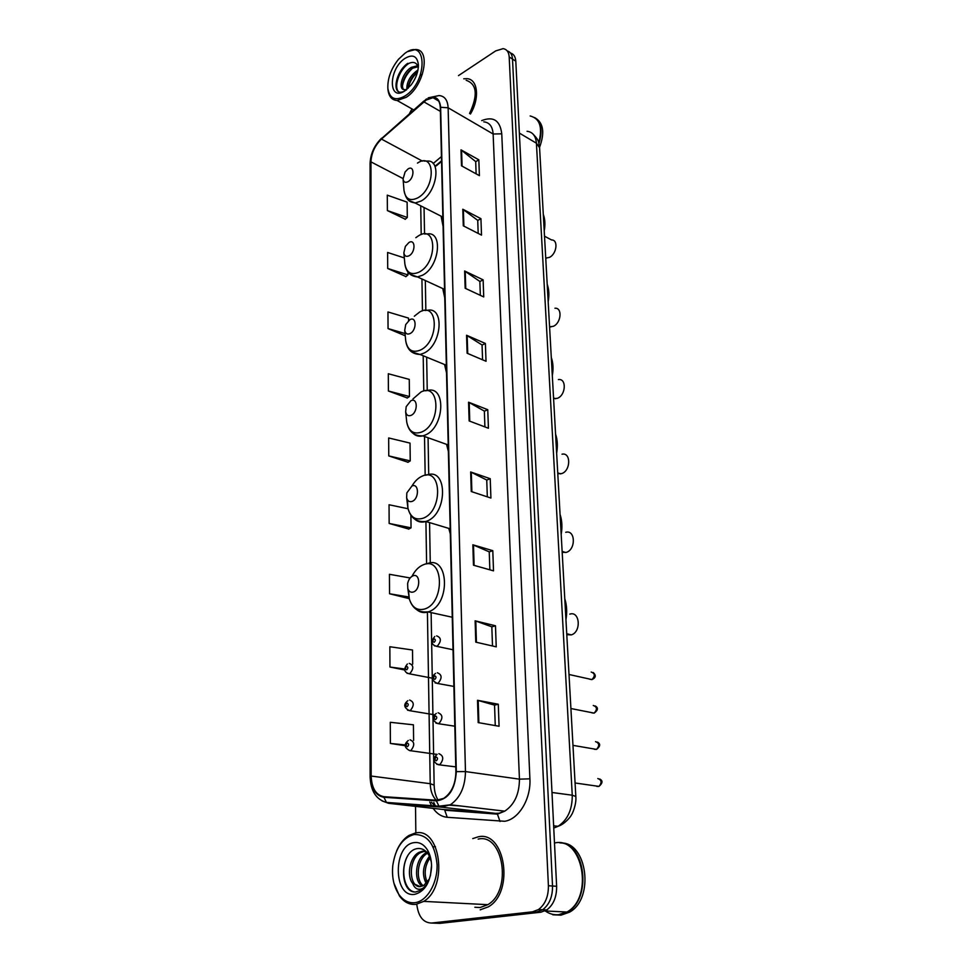 <?xml version="1.0" encoding="UTF-8"?>
<svg xmlns="http://www.w3.org/2000/svg" width="972" height="972" viewBox="0 0 972 972"><rect width="100%" height="100%" fill="white"/><g stroke="black" fill="none" stroke-linecap="round" stroke-linejoin="round"><path stroke-width="1.46" d="M448.772 528.391L450.303 533.92M446.561 444.35L448.371 451.458M444.569 364.524L446.525 372.896M442.77 288.562L444.763 297.93M441.106 216.185L443.074 226.342M441.555 161.461L436.234 165.896M432.929 923.096L439.915 923.364L540.821 912.21L546.762 909.962C553.469 904.859 556.749 896.974 556.628 886.282L515.804 61.187C515.476 56.704 513.726 53.982 510.531 53.059M416.794 904.397C418.349 916.632 423.294 922.841 431.604 923.048L532.535 911.809L538.488 909.549C545.219 904.422 548.512 896.476 548.402 885.735L509.194 56.947L512.511 59.073C512.195 54.566 510.434 51.856 507.238 50.933C510.434 51.856 512.195 54.566 512.511 59.073L552.521 886.002L512.511 59.073L515.804 61.187M532.535 911.809L536.69 912.003L542.643 909.756C549.35 904.64 552.643 896.719 552.521 886.002C552.643 896.719 549.35 904.64 542.643 909.756L536.69 912.003L435.772 923.206L536.69 912.003L540.821 912.21M478.09 836.868L472.781 838.593L478.09 836.868C504.869 830.076 514.856 891.774 488.466 906.791C514.856 891.774 504.869 830.076 478.09 836.868M426.198 100.031L432.99 97.71C437.509 98.051 439.939 101.319 440.292 107.515L455.892 771.732C455.625 784.064 451.567 792.945 443.694 798.389L436.44 800.235L383.964 796.688C375.994 795.169 371.717 788.292 371.158 776.057L370.952 161.874C371.425 153.041 374.925 145.448 381.461 139.081L426.198 100.031M426.186 99.618L381.401 138.717C374.718 145.241 371.122 153.029 370.636 162.081L370.769 776.142C371.353 788.681 375.727 795.728 383.904 797.283L436.379 800.867C448.457 799.336 455.103 789.592 456.318 771.634L440.632 107.285C439.502 97.54 434.678 94.989 426.186 99.618M478.188 722.597L499.073 726.254L498.284 704.238L477.519 700.29L478.188 722.597M495.258 725.586L494.554 705.113L477.519 700.29M494.554 705.162L498.284 704.238M475.77 642.14L496.23 646.842L495.477 625.786L475.138 620.816L475.77 642.14M492.5 645.979L491.832 626.806L475.138 620.816M491.844 626.867L495.477 625.786M473.461 565.194L493.521 570.843L492.792 550.674L472.854 544.782L473.461 565.194M489.864 569.811L489.232 551.841L472.854 544.782M489.244 551.902L492.792 550.674M471.262 491.528L490.921 498.041L490.228 478.71L470.667 471.979L471.262 491.528M487.324 496.85L486.741 480.01L470.667 471.979M486.741 480.071L490.228 478.71M461.493 165.811L479.39 175.64L478.832 159.809L461.007 149.846L461.493 165.811M476.122 173.842L475.697 161.595L461.007 149.846M475.697 161.692L478.832 159.809M463.292 225.832L481.517 235.115L480.933 218.664L462.793 209.235L463.292 225.832M478.188 233.414L477.738 220.365L462.793 209.235M477.738 220.462L480.933 218.664M465.163 288.259L483.728 296.934L483.12 279.839L464.64 270.994L465.163 288.259M480.338 295.354L479.852 281.443L464.64 270.994M479.864 281.54L483.12 279.839M467.107 353.237L486.024 361.268L485.393 343.468L466.572 335.255L467.107 353.237M482.574 359.798L482.063 344.975L466.572 335.255M482.063 345.06L485.393 343.468M469.136 420.937L488.418 428.239L487.762 409.698L468.577 402.201L469.136 420.937M484.907 426.902L484.36 411.107L468.577 402.201M484.36 411.192L487.762 409.698M470.448 114.016C479.986 98.123 477.872 79.036 466.839 78.659L463.729 78.793L466.839 78.659C477.872 79.036 479.986 98.123 470.448 114.016M480.204 909.841L488.466 906.791L480.204 909.841M509.194 56.947C508.83 52.014 506.801 49.256 503.119 48.649L495.684 50.909L458.492 75.622M411.97 108.913L409.297 113.858M415.518 806.371L415.846 832.968M410.135 577.963L389.432 574.294L389.541 593.758L409.236 598.643M412.687 664.083L412.517 650.001L389.845 646.745L389.954 667.035L404.619 669.975M413.61 740.385L413.416 724.808L390.27 722.293L390.392 743.459L405.288 745.718M388.399 391.011L409.467 396.527L409.261 379.396L388.302 373.746L388.399 391.011L407.317 397.973M408.556 320.59L408.519 318.099L387.962 311.963L388.047 328.585L405.251 335.777M404.328 257.92L387.621 252.477L387.707 268.479L405.932 276.583M387.391 210.584L407.304 217.461L407.122 202.152L387.293 195.165L387.391 210.584L405.275 219.186M408.058 508.745L389.043 504.76L389.152 523.446L408.811 529.06M388.764 455.917L410.245 460.898L410.026 443.098L388.666 437.959L388.764 455.917L408.046 462.235M410.245 460.898L407.863 462.344M409.467 396.527L407.134 398.095M388.047 328.585L405.032 333.518M387.707 268.479L407.997 274.942L407.973 272.136M407.997 274.942L405.761 276.728M407.304 217.461L405.105 219.344M389.152 523.446L411.047 527.845L410.901 515.306M411.047 527.845L408.617 529.157M389.541 593.758L408.86 597.002M389.954 667.035L404.534 668.991M390.392 743.459L405.324 744.929M405.288 95.803C428.202 81.308 427.243 36.316 404.789 53.411L398.459 59.341C390.938 68.915 387.415 78.671 387.877 88.586C389.736 98.95 395.531 101.355 405.288 95.803M387.937 89.23L387.986 89.752C388.824 96.556 391.886 100.14 397.147 100.493L406.199 97.322C424.059 86.411 431.252 49.122 415.591 49.511L407.973 51.528M469.549 113.493C478.103 95.147 476.985 84.078 466.183 80.299M538.731 142.738C542.801 127.417 539.934 118.487 530.153 115.96M538.938 143.479C542.728 130.941 541.319 122.29 534.697 117.563M539.545 147.392C544.794 133.055 543.518 123.335 535.718 118.232M420.123 75.719L422.395 74.066M406.831 89.424C406.6 82.17 410.026 75.901 417.097 70.616L417.948 70.166M408.118 88.27C408.714 81.988 411.849 76.581 417.51 72.062C412.602 76.812 409.504 82.183 408.216 88.173M418.13 66.643L416.903 65.902L411.521 67.299C402.7 72.001 397.937 88.148 403.538 89.57L406.478 89.703M403.854 89.679C399.905 86.374 405.032 72.353 412.918 68.125L418.167 66.728M416.903 65.902L417.948 66.12M404.85 58.478C388.059 69.413 388.217 102.789 405.227 90.615L411.12 84.941C415.992 78.331 418.422 71.612 418.397 64.796C417.231 55.951 412.711 53.849 404.85 58.478M418.337 67.347C416.648 62.342 413.209 61.163 408.033 63.812M406.454 89.983L403.745 89.643M401.108 92.619C392.336 92.437 397.439 70.251 409.309 63.156M402.505 85.657C403.696 79.34 406.879 73.665 412.092 68.648M403.429 91.696L401.011 92.231C391.898 93.045 395.883 71.357 407.754 63.326M545.742 258.102L549.411 257.398C556.774 254.032 558.523 239.659 551.561 239.95L544.514 236.208M408.143 181.63C414.667 177.912 414.473 164.62 407.985 168.994L405.105 171.947L403.064 178.982C403.599 182.189 405.288 183.076 408.143 181.63M544.223 230.984C545.365 224.629 545.061 219.089 543.287 214.362M549.581 326.835L553.347 326.3C561.233 323.044 562.581 307.468 554.951 308.233M409.066 255.77C415.749 252.319 415.542 238.371 408.908 242.526L405.373 246.39L403.866 252.781C404.461 256.098 406.187 257.094 409.066 255.77M548.172 301.685C549.35 295.124 549.022 289.328 547.2 284.31M553.59 398.642L557.454 398.289C565.911 395.167 566.749 378.23 558.426 379.578M410.038 333.59C416.891 330.419 416.672 315.779 409.868 319.691L405.713 324.563L404.729 330.298C405.385 333.663 407.159 334.769 410.038 333.59M552.315 375.666C553.505 368.886 553.165 362.823 551.294 357.477M557.794 473.728L561.755 473.571C570.856 470.63 571.05 452.126 562.01 454.191M411.059 415.372C418.094 412.505 417.863 397.111 410.877 400.743L406.187 406.661L405.652 411.812C406.393 415.202 408.204 416.381 411.059 415.372M556.64 453.159C557.855 446.148 557.503 439.794 555.571 434.095M562.181 552.327L566.251 552.388C576.056 549.666 575.473 529.412 565.74 532.304M412.128 501.394C419.357 498.891 419.102 482.671 411.934 486.012L406.831 492.925L406.648 497.725C407.535 501.03 409.358 502.245 412.128 501.394M561.184 534.43C562.423 527.164 562.059 520.494 560.066 514.431M566.785 634.692L571.317 634.886C581.56 631.97 579.883 610.61 569.774 614.134M413.258 592.033C420.682 589.919 420.426 572.824 413.051 575.813C410.305 577.004 408.495 579.591 407.633 583.577L407.79 588.437C408.823 591.511 410.646 592.713 413.258 592.033M565.947 619.747C567.223 612.214 566.834 605.216 564.781 598.74M414.862 902.696C426.927 901.36 437.546 883.439 437.096 864.91C435.189 844.389 427.498 834.268 414.048 834.523C402.554 837.779 395.47 848.119 392.785 865.542C391.716 877.084 393.782 886.78 399.006 894.617C403.392 900.607 408.677 903.292 414.862 902.696M393.891 883.074L399.419 895.892C404.012 902.162 409.54 904.993 416.016 904.361L423.743 901.384C448.687 886.695 440.34 826.358 415.141 833.077L408.981 835.422C403.854 838.581 399.747 843.72 396.673 850.828M474.858 907.265L480.144 907.52L487.823 904.677C512.56 890.668 503.289 832.797 478.151 839.115M552.776 914.774L558.438 915.041L566.992 912.028C594.074 897.253 582.532 836.333 554.866 842.943M545.256 910.971C549.435 913.911 553.894 915.15 558.657 914.688L566.603 912.015M553.238 914.798L558.912 915.065L567.454 912.052C592.24 898.663 585.351 842.882 559.714 842.846M555.34 914.895L561.002 915.162L569.556 912.161C594.743 898.553 587.027 841.886 560.966 842.991M430.45 875.76L431.556 865.287M426.161 883.439C421.702 874.35 422.796 865.287 429.442 856.259M427.17 882.272C423.792 874.022 424.752 865.821 430.074 857.656M422.225 886.136C413.44 881.519 415.008 858.325 425.967 852.979L427.473 853.1M423.197 885.699C415.226 880.146 417.158 858.483 427.558 853.209M419.369 886.719C408.592 885.784 408.313 858.568 420.718 852.541L418.956 852.395C409.528 857.025 406.539 875.796 412.505 883.22L420.293 886.646L423.974 885.237L429.162 879.174M418.956 852.395L422.553 851.168L428.774 852.493M420.718 852.541L424.314 851.314M431.289 861.775L428.98 855.372C426.161 850.573 422.553 848.289 418.167 848.52C399.601 849.577 398.714 893.159 415.615 891.992L421.374 890.036L426.672 884.581C424.181 888.019 421.423 889.562 418.434 889.222C415.931 888.858 414.036 886.962 412.76 883.548M414.145 842.627C392.797 844.862 393.053 898.14 414.752 894.325C424.728 891.579 430.329 882.491 431.556 867.073C431.617 860.657 430.341 855.105 427.729 850.451C424.132 844.51 419.6 841.898 414.145 842.627M414.327 891.883C403.963 890.303 400.1 868.725 407.79 855.652M433.002 846.831L435.444 846.648M553.736 828.071L558.062 826.297C567.648 819.906 572.374 809.542 572.253 795.205L536.423 143.212C535.791 135.946 532.656 131.961 527.043 131.256M519.352 133.079L536.423 143.212L539.569 147.683M556.628 886.282L548.402 885.735M533.421 134.513C539.776 141.049 538.354 142.252 539.557 147.465L575.825 796.469L572.253 795.205L551.987 792.484M481.687 120.613C493.399 116.033 500.082 120.431 501.759 133.82L529.898 778.827L519.437 779.155L493.132 134.002C492.573 126.469 489.463 122.423 483.789 121.852M529.898 778.827C531.113 798.85 518.805 819.347 504.626 821.279L447.242 817.294C441.653 816.747 436.95 813.771 433.123 808.364M436.379 800.867L438.98 806.201L441.13 807.125L495.562 813.37L499.243 813.175L504.747 811.158C514.467 804.634 519.364 793.966 519.437 779.155L465.467 771.574C465.187 786.907 460.133 797.988 450.34 804.78L441.13 807.125L388.593 803.309L382.057 800.916M426.453 98.95L423.78 101.477M435.286 805.727L433.804 802.532M381.534 138.231C374.269 145.448 370.454 153.904 370.077 163.588L370.636 162.081M370.769 776.142L370.113 776.701C370.624 790.916 376.079 799.494 386.455 802.422L388.593 803.309L442.855 809.457L495.562 813.37L497.445 814.147L500.021 821.498M383.904 797.283L386.455 802.422L438.98 806.201L450.34 804.78L504.747 811.158L497.445 814.147L444.726 810.211L447.242 817.294M423.877 101.039L381.401 138.717M456.318 771.634L465.467 771.574L448.128 107.783L440.632 107.285M428.227 97.832L439.028 95.56C444.641 96.021 447.679 100.092 448.128 107.783L493.132 134.002L501.759 133.82M431.908 806.456L429.77 802.058M431.604 923.048L435.772 923.206M431.471 802.252L435.711 806.736M441.859 809.348L439.478 809.081M371.158 776.057L430.232 783.699C430.438 790.771 432.443 796.275 436.221 800.223M423.841 101.829L440.377 111.379M381.461 139.081L422.492 161.145M441.434 156.589L433.16 163.527M370.952 161.874L403.04 178.556M420.73 205.833L421.204 234.568M421.933 278.976L422.456 310.882M423.197 355.752L423.78 391.023M424.521 436.477L425.165 475.284M425.918 521.49L426.611 563.918M427.413 612.141L430.232 783.699L434.144 785.121M436.744 164.839L436.1 165.823M450.352 810.016L450.571 810.648M469.755 421.168L469.197 402.493M467.714 353.504L467.18 335.571M465.758 288.538L465.236 271.334M463.875 226.136L463.377 209.6M462.065 166.127L461.579 150.223M471.882 491.735L471.298 472.234M474.105 565.364L473.498 545.013M476.426 642.285L475.794 621.011M478.856 722.706L478.188 700.447M408.92 200.499L415.166 203.002C410.84 201.897 406.43 201.982 403.988 190.318C405.433 199.139 410.099 201.617 417.972 197.766C436.136 187.657 435.298 150.952 417.438 163.114M442.855 217.072L415.166 203.002L421.228 200.973C436.89 192.59 441.786 159.651 427.291 161.073L424.023 161.06M404.777 263.145L404.838 263.728C406.418 272.792 411.18 275.586 419.126 272.099C437.752 262.695 436.865 224.18 418.568 235.771L415.834 237.678M410.22 274.383L417.486 276.923L422.456 275.258C439.235 267.13 443.402 231.385 427.461 233.888L424.545 233.997L424.047 207.522M405.628 339.665L405.737 340.868C407.511 350.127 412.383 353.201 420.341 350.102C439.441 341.488 438.518 301.028 419.746 311.963L414.303 316.228M411.654 351.961L420.05 354.464L423.756 353.201C441.786 345.4 444.994 306.447 427.522 310.275L424.983 310.493M406.503 419.88L406.746 422.14C408.775 431.422 413.744 434.727 421.617 432.054C441.227 424.314 440.255 381.765 420.998 391.983L412.991 398.909M413.246 433.512C415.895 435.966 419.09 436.756 422.844 435.881L425.116 435.092C444.532 427.716 446.525 385.082 427.461 390.501L425.311 390.805M407.523 499.948L407.9 508.028C410.281 517.08 415.311 520.482 422.966 518.27C443.098 511.503 442.078 466.694 422.31 476.098C418.325 477.811 414.898 481.091 412.019 485.927M415.02 519.376C418.082 522.037 421.702 522.742 425.845 521.478L426.538 521.235C447.497 514.382 447.958 467.581 427.328 474.871L425.505 475.235M408.41 589.98L409.346 599.044C412.14 607.488 417.146 610.829 424.375 609.08C445.079 603.418 443.997 556.154 423.683 564.635C418.956 566.445 415.068 570.333 411.994 576.311M417.012 609.894C420.232 612.518 423.913 613.198 428.045 611.947L429.053 611.595C450.984 603.928 448.724 554.623 427.243 563.675M478.552 904.203L484.943 904.531M589.725 679.246L591.972 679.586C595.301 675.941 595.046 673.426 591.207 672.053M436.635 635.882C441.373 637.644 441.567 641.107 437.206 646.259L434.375 645.833M434.083 638.786C432.516 640.439 432.54 641.605 434.144 642.298C435.723 640.657 435.699 639.479 434.083 638.786M591.96 712.889L594.171 713.12C597.428 709.426 597.124 706.875 593.285 705.478M437.327 672.77C442.078 674.592 442.309 678.104 438.056 683.316L435.128 682.927M434.763 675.807C433.172 677.448 433.196 678.638 434.824 679.392C436.416 677.751 436.392 676.561 434.763 675.807M594.39 749.291L596.553 749.4C599.712 745.658 599.372 743.07 595.532 741.636M438.093 712.768C442.831 714.651 443.135 718.235 438.98 723.496L435.954 723.168M435.492 715.951C433.889 717.579 433.901 718.806 435.553 719.62C437.169 717.992 437.145 716.777 435.492 715.951M596.881 786.421L598.983 786.409C602.057 782.63 601.668 780.006 597.829 778.536M438.87 753.677C443.609 755.633 443.961 759.278 439.903 764.6L436.793 764.332M436.234 757.018C434.606 758.634 434.63 759.885 436.307 760.772C437.935 759.156 437.91 757.905 436.234 757.018M409.236 663.378C413.78 665.188 413.963 668.627 409.771 673.681L407.074 673.317M406.685 669.817C408.216 668.214 408.204 667.047 406.648 666.318C405.117 667.922 405.13 669.088 406.685 669.817M409.637 700.059C414.193 701.93 414.412 705.417 410.318 710.544L407.535 710.204M407.061 706.705C408.605 705.101 408.592 703.922 407.025 703.133C405.482 704.736 405.494 705.915 407.061 706.705M410.075 739.838C414.631 741.77 414.91 745.317 410.901 750.493L410.196 750.749M407.475 746.703C409.042 745.111 409.03 743.896 407.438 743.058C405.871 744.637 405.883 745.852 407.475 746.703M546.762 909.962L538.488 909.549M575.825 796.469C576.639 804.366 572.168 814.463 571.378 814.998C571.123 816.128 564.878 824.183 558.062 826.297L553.627 825.799M432.99 97.71L438.615 100.991M370.077 163.588L370.113 776.701M436.294 806.772L435.505 805.958M425.323 280.531L425.845 310.372M426.659 357.174L427.243 390.513M428.069 437.752L428.713 474.555M429.563 522.596L430.268 562.995M431.131 612.7L434.144 785.06C434.326 791.172 435.65 796.226 438.129 800.223M441.543 160.842L435.772 165.653M449.611 805.193L460.206 805.946M413.756 109.933L397.147 100.493M387.877 88.586L387.986 89.752M403.064 178.982L403.988 190.318M546.458 258.163L545.717 257.787M444.556 289.389L417.486 276.923C410.148 276.194 405.932 271.796 404.838 263.728L403.866 252.781M550.905 326.944L549.545 326.313M446.342 365.253L420.05 354.464C411.934 354.173 407.159 349.641 405.737 340.868L404.729 330.298M555.607 398.787L553.554 397.925M448.214 444.945L422.844 435.881C413.987 436.136 408.617 431.556 406.746 422.14L405.652 411.812M560.577 473.899L557.746 472.866M450.182 528.817L425.845 521.478C416.393 522.389 410.415 517.906 407.9 508.028L406.648 497.725M565.813 552.521L562.132 551.379M571.317 634.886L566.737 633.732M452.259 617.232L427.753 611.862C418.555 612.785 412.407 608.508 409.346 599.044L407.79 588.437M487.823 904.677L423.743 901.384M566.992 912.028L545.037 910.958M569.556 912.161L567.454 912.052M428.98 855.372L427.729 850.451M399.006 894.617L399.419 895.892M434.788 636.502C430.693 641.484 431.289 644.752 436.562 646.319L453.025 649.758M593.212 672.515C596.298 675.382 595.885 677.739 591.972 679.586L569.009 674.495M435.517 673.389C430.875 677.047 431.422 680.388 437.169 683.401L453.888 686.426M595.253 705.939C598.436 707.798 598.084 710.192 594.171 713.12L570.916 708.527M436.319 713.399C431.629 717.215 432.139 720.617 437.825 723.618L454.823 726.193M597.452 742.098C600.684 743.872 600.392 746.302 596.553 749.4L572.97 745.366M437.133 754.308C432.589 758.828 433.038 762.315 438.493 764.745L455.771 766.872M599.688 778.985C602.968 780.65 602.737 783.116 598.983 786.409L575.072 782.982M432.552 678.225L409.03 673.754C403.915 672.174 403.368 668.918 407.402 663.998M434.569 714.797L409.334 710.629C403.793 707.652 403.295 704.336 407.839 700.691M436.963 754.394L409.674 750.603C404.182 747.626 403.732 744.236 408.325 740.457"/></g></svg>
